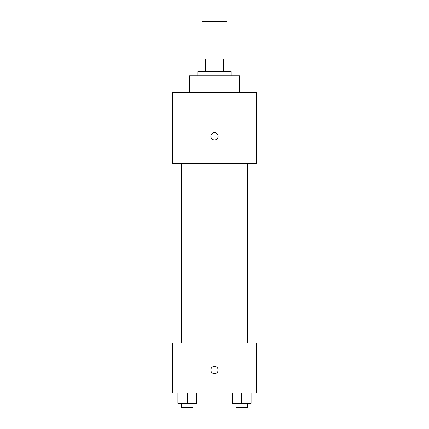 <?xml version="1.0" encoding="UTF-8"?>
<svg xmlns="http://www.w3.org/2000/svg" width="429" height="429" viewBox="0 0 429 429"><rect width="100%" height="100%" fill="white"/><g stroke="black" fill="none" stroke-linecap="round" stroke-linejoin="round"><path stroke-width="0.64" d="M227.021 59.014L227.021 21.45L201.979 21.45L201.979 59.014M205.716 71.541L205.716 59.014L200.933 59.014L200.933 71.541L200.933 59.014M205.716 59.014L228.067 59.014L228.067 71.541M223.284 71.541L223.284 59.014M197.801 75.713L197.801 71.541L231.199 71.541L231.199 75.713M239.543 92.407L239.543 75.713L189.457 75.713L189.457 92.407M172.758 92.407L256.242 92.407L256.242 104.933L172.758 104.933L172.758 92.407M256.242 104.933L256.242 163.369L172.758 163.369L172.758 104.933M214.5 139.886A3.652 3.652 0 0 1 211.336 134.411A3.652 3.652 0 0 1 217.664 134.411A3.652 3.652 0 0 1 214.5 139.886M172.758 342.851L256.242 342.851L256.242 392.943L172.758 392.943L172.758 342.851M214.5 373.638A3.652 3.652 0 0 1 211.336 368.157A3.652 3.652 0 0 1 217.664 368.157A3.652 3.652 0 0 1 214.5 373.638M232.325 392.943L232.325 403.378L251.104 403.378L251.104 392.943L251.104 403.378M241.715 403.378L241.715 392.943M247.474 403.378L247.474 407.55L235.955 407.55L235.955 403.378M177.896 392.943L177.896 403.378L196.675 403.378L196.675 392.943L196.675 403.378M187.285 403.378L187.285 392.943M193.045 403.378L193.045 407.55L181.526 407.55L181.526 403.378M235.955 163.369L235.955 342.851M247.474 163.369L247.474 342.851M193.045 342.851L193.045 163.369M181.526 342.851L181.526 163.369"/></g></svg>

